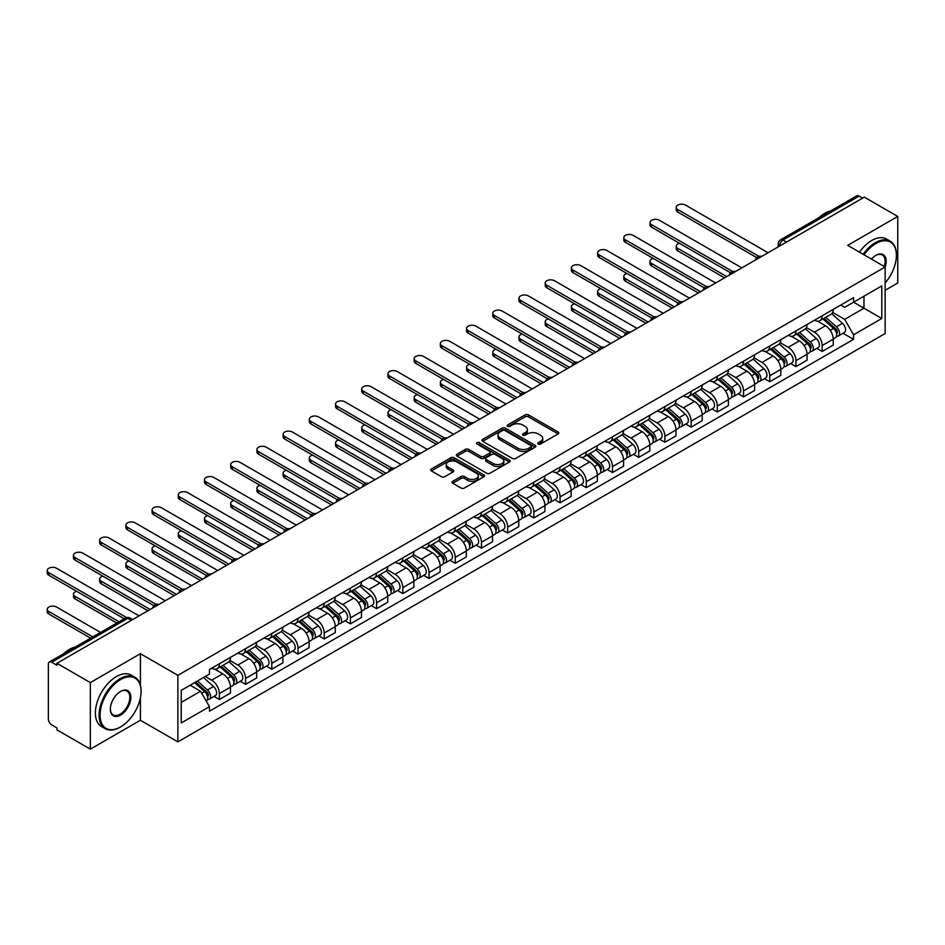 <?xml version="1.0" encoding="UTF-8"?>
<svg xmlns="http://www.w3.org/2000/svg" width="945" height="945" viewBox="0 0 945 945"><rect width="100%" height="100%" fill="white"/><g stroke="black" fill="none" stroke-linecap="round" stroke-linejoin="round"><path stroke-width="1.42" d="M538.284 444.032A1.63 0.945 0 0 0 540.587 444.032L558.105 433.92A2.327 1.347 0 0 0 558.79 432.964A2.327 1.347 0 0 0 558.105 432.007L528.42 414.879A2.327 1.347 0 0 0 525.125 414.879L507.607 424.99A1.63 0.945 0 0 0 507.134 425.663A1.63 0.945 0 0 0 507.607 426.325A1.63 0.945 0 0 0 509.91 426.325L512.178 425.014A7.465 4.312 0 0 1 522.739 425.014L525.207 426.443A7.465 4.312 0 0 1 527.393 429.491A7.465 4.312 0 0 1 525.207 432.538L522.939 433.849A1.63 0.945 0 0 0 522.467 434.511A1.63 0.945 0 0 0 522.939 435.172A1.63 0.945 0 0 0 525.255 435.172L527.523 433.873A7.465 4.312 0 0 1 538.071 433.873L540.552 435.302A7.465 4.312 0 0 1 542.737 438.338A7.465 4.312 0 0 1 540.552 441.386L538.284 442.697A1.63 0.945 0 0 0 537.799 443.37A1.63 0.945 0 0 0 538.284 444.032L538.284 442.697M452.738 481.324A2.327 1.347 0 0 0 452.053 482.281A2.327 1.347 0 0 0 452.738 483.238L461.065 488.045A2.327 1.347 0 0 0 464.361 488.045L483.816 476.812A2.327 1.347 0 0 0 484.502 475.855A2.327 1.347 0 0 0 483.816 474.898L454.143 457.77A2.327 1.347 0 0 0 450.836 457.77L431.381 469.003A2.327 1.347 0 0 0 430.696 469.948A2.327 1.347 0 0 0 431.381 470.905L441.445 476.717A2.327 1.347 0 0 0 444.741 476.717L453.068 471.909A2.327 1.347 0 0 0 453.754 470.953A2.327 1.347 0 0 0 453.068 469.996L448.072 467.125A6.237 3.603 0 0 1 446.253 464.574A6.237 3.603 0 0 1 450.103 461.243A6.237 3.603 0 0 1 456.896 462.022L476.445 473.303A6.237 3.603 0 0 1 478.264 475.855A6.237 3.603 0 0 1 474.414 479.186A6.237 3.603 0 0 1 467.621 478.406L464.361 476.516A2.327 1.347 0 0 0 461.065 476.516L452.738 481.324L452.738 483.238M177.873 675.332L140.415 653.704L90.342 682.609L56.913 663.307L864.321 197.151L897.75 216.452L847.689 245.357L885.146 266.986L177.873 675.332L177.873 741.872L885.146 333.526L885.146 266.986A14.494 8.363 -60 0 0 875.909 255.351L875.909 255.351A14.494 8.363 -60 0 0 871.467 259.095M512.344 458.431A2.327 1.347 0 0 0 515.651 458.431L535.106 447.198A2.327 1.347 0 0 0 535.791 446.241A2.327 1.347 0 0 0 535.106 445.296L505.421 428.156A2.327 1.347 0 0 0 502.126 428.156L482.671 439.39A2.327 1.347 0 0 0 481.985 440.346A2.327 1.347 0 0 0 482.671 441.291L512.344 458.431M477.627 444.386A1.63 0.945 0 0 1 479.28 444.611L479.28 442.673L509.461 460.097A2.327 1.347 0 0 1 510.146 461.054A2.327 1.347 0 0 1 509.461 461.999L490.006 473.232A2.327 1.347 0 0 1 486.71 473.232L457.026 456.104L457.026 454.191A2.327 1.347 0 0 0 456.34 455.147A2.327 1.347 0 0 0 457.026 456.104M457.026 454.191L465.353 449.383A2.327 1.347 0 0 1 468.649 449.383L480.686 456.34A2.327 1.347 0 0 0 483.982 456.34L489.51 453.151A2.327 1.347 0 0 0 490.195 452.194A2.327 1.347 0 0 0 489.51 451.249L476.977 444.008A1.63 0.945 0 0 1 476.504 443.347A1.63 0.945 0 0 1 477.508 442.473A1.63 0.945 0 0 1 479.28 442.673M90.342 682.609L90.342 749.149L56.913 729.847L56.913 727.91L51.703 724.898A4.749 2.74 -120 0 1 48.349 719.074L48.349 664.181A4.749 2.74 -120 0 1 49.329 662.008L125.437 618.065A4.749 2.74 60 0 1 127.811 618.302L51.703 662.244A4.749 2.74 -120 0 0 49.329 662.008M885.146 290.269L897.75 282.992L897.75 216.452M90.342 749.149L140.415 720.244L177.873 741.872M56.913 663.307L56.913 665.245L51.703 662.244M786.535 242.062L783.003 240.03A4.749 2.74 60 0 0 780.629 239.794L856.737 195.851A4.749 2.74 60 0 1 859.111 196.087L783.003 240.03A4.749 2.74 120 0 0 779.649 245.842L779.649 246.043M862.643 198.131L859.111 196.087M822.15 315.784A10.927 6.308 60 0 1 819.882 320.686L830.974 314.283A10.927 6.308 -120 0 0 833.242 309.381M806.416 327.549L814.425 332.167A10.927 6.308 60 0 1 822.15 345.551L833.242 339.16A10.927 6.308 -120 0 0 825.505 325.765L817.579 321.182M833.242 339.16L833.242 345.067L822.15 351.469L816.834 348.41M819.882 320.686A10.927 6.308 60 0 1 814.507 320.19M822.15 345.551L822.15 351.469M795.938 330.915A10.927 6.308 60 0 1 793.682 335.818L804.762 329.415A10.927 6.308 -120 0 0 807.03 324.513M790.622 363.53L795.938 366.601L807.03 360.199L807.03 354.281A10.927 6.308 -120 0 0 799.305 340.897L791.367 336.314M793.682 335.818A10.927 6.308 60 0 1 788.295 335.321M780.204 342.681L788.213 347.299A10.927 6.308 60 0 1 795.938 360.683L795.938 366.601M769.738 346.035A10.927 6.308 60 0 1 767.47 350.949L778.562 344.547A10.927 6.308 -120 0 0 780.818 339.645M764.422 378.661L769.738 381.733L780.818 375.33L780.818 369.412A10.927 6.308 -120 0 0 773.093 356.029L765.155 351.445M767.47 350.949A10.927 6.308 60 0 1 762.095 350.453M754.004 357.812L762.013 362.431A10.927 6.308 60 0 1 769.738 375.815L769.738 381.733M743.526 361.167A10.927 6.308 60 0 1 741.258 366.081L752.35 359.679A10.927 6.308 -120 0 0 754.618 354.765M738.21 393.793L743.526 396.865L754.618 390.462L754.618 384.544A10.927 6.308 -120 0 0 746.893 371.161L738.955 366.577M741.258 366.081A10.927 6.308 60 0 1 735.883 365.585M727.792 372.944L735.801 377.563A10.927 6.308 60 0 1 743.526 390.946L743.526 396.865M717.314 376.299A10.927 6.308 60 0 1 715.058 381.213L726.138 374.811A10.927 6.308 -120 0 0 728.406 369.897M711.998 408.925L717.314 411.996L728.406 405.594L728.406 399.676A10.927 6.308 -120 0 0 720.681 386.292L712.743 381.709M715.058 381.213A10.927 6.308 60 0 1 709.671 380.717M701.58 388.076L709.589 392.695A10.927 6.308 60 0 1 717.314 406.078L717.314 411.996M691.114 391.431A10.927 6.308 60 0 1 688.846 396.345L699.938 389.942A10.927 6.308 -120 0 0 702.194 385.028M685.798 424.057L691.114 427.128L702.194 420.726L702.194 414.808A10.927 6.308 -120 0 0 694.469 401.424L686.531 396.841M688.846 396.345A10.927 6.308 60 0 1 683.471 395.849M675.38 403.208L683.389 407.827A10.927 6.308 60 0 1 691.114 421.21L691.114 427.128M664.902 406.563A10.927 6.308 60 0 1 662.634 411.477L673.726 405.074A10.927 6.308 -120 0 0 675.994 400.16M659.586 439.189L664.902 442.26L675.994 435.858L675.994 429.94A10.927 6.308 -120 0 0 668.269 416.556L660.331 411.973M662.634 411.477A10.927 6.308 60 0 1 657.259 410.981M649.168 418.328L657.177 422.958A10.927 6.308 60 0 1 664.902 436.342L664.902 442.26M638.69 421.694A10.927 6.308 60 0 1 636.434 426.597L647.514 420.206A10.927 6.308 -120 0 0 649.782 415.292M633.374 454.321L638.69 457.392L649.782 450.989L649.782 445.071A10.927 6.308 -120 0 0 642.057 431.688L634.119 427.105M636.434 426.597A10.927 6.308 60 0 1 631.047 426.112M622.956 433.46L630.965 438.09A10.927 6.308 60 0 1 638.69 451.474L638.69 457.392M612.49 436.826A10.927 6.308 60 0 1 610.222 441.728L621.314 435.326A10.927 6.308 -120 0 0 623.57 430.424M607.174 469.452L612.49 472.524L623.57 466.121L623.57 460.203A10.927 6.308 -120 0 0 615.845 446.82L607.907 442.236M610.222 441.728A10.927 6.308 60 0 1 604.847 441.244M596.756 448.591L604.765 453.222A10.927 6.308 60 0 1 612.49 466.606L612.49 472.524M586.278 451.958A10.927 6.308 60 0 1 584.022 456.86L595.102 450.458A10.927 6.308 -120 0 0 597.37 445.556M580.962 484.584L586.278 487.655L597.37 481.253L597.37 475.335A10.927 6.308 -120 0 0 589.645 461.951L581.707 457.368M584.022 456.86A10.927 6.308 60 0 1 578.635 456.376M570.544 463.723L578.553 468.354A10.927 6.308 60 0 1 586.278 481.737L586.278 487.655M560.066 467.09A10.927 6.308 60 0 1 557.81 471.992L568.902 465.59A10.927 6.308 -120 0 0 571.158 460.687M554.75 499.716L560.066 502.787L571.158 496.385L571.158 490.467A10.927 6.308 -120 0 0 563.433 477.083L555.495 472.5M557.81 471.992A10.927 6.308 60 0 1 552.423 471.496M544.332 478.855L552.341 483.486A10.927 6.308 60 0 1 560.066 496.869L560.066 502.787M533.866 482.222A10.927 6.308 60 0 1 531.598 487.124L542.69 480.721A10.927 6.308 -120 0 0 544.946 475.819M528.55 514.848L533.866 517.919L544.946 511.517L544.946 505.599A10.927 6.308 -120 0 0 537.221 492.215L529.283 487.632M531.598 487.124A10.927 6.308 60 0 1 526.223 486.628M518.132 493.987L526.141 498.617A10.927 6.308 60 0 1 533.866 512.001L533.866 517.919M507.654 497.353A10.927 6.308 60 0 1 505.398 502.256L516.478 495.853A10.927 6.308 -120 0 0 518.746 490.951M502.338 529.98L507.654 533.039L518.746 526.648L518.746 520.73A10.927 6.308 -120 0 0 511.021 507.347L503.083 502.764M505.398 502.256A10.927 6.308 60 0 1 500.011 501.76M491.92 509.119L499.929 513.737A10.927 6.308 60 0 1 507.654 527.133L507.654 533.039M481.442 512.485A10.927 6.308 60 0 1 479.186 517.387L490.278 510.985A10.927 6.308 -120 0 0 492.534 506.083M476.126 545.111L481.454 548.171L492.534 541.768L492.534 535.862A10.927 6.308 -120 0 0 484.809 522.467L476.871 517.895M479.186 517.387A10.927 6.308 60 0 1 473.799 516.891M465.708 524.251L473.717 528.869A10.927 6.308 60 0 1 481.454 542.265L481.454 548.171M455.242 527.617A10.927 6.308 60 0 1 452.974 532.519L464.066 526.117A10.927 6.308 -120 0 0 466.322 521.215M449.926 560.243L455.242 563.303L466.334 556.9L466.334 550.994A10.927 6.308 -120 0 0 458.597 537.599L450.659 533.015M452.974 532.519A10.927 6.308 60 0 1 447.599 532.023M439.508 539.382L447.517 544.001A10.927 6.308 60 0 1 455.242 557.385L455.242 563.303M429.03 542.749A10.927 6.308 60 0 1 426.774 547.651L437.854 541.249A10.927 6.308 -120 0 0 440.122 536.347M423.714 575.363L429.03 578.434L440.122 572.032L440.122 566.114A10.927 6.308 -120 0 0 432.397 552.731L424.459 548.147M426.774 547.651A10.927 6.308 60 0 1 421.387 547.155M413.296 554.514L421.305 559.133A10.927 6.308 60 0 1 429.03 572.516L429.03 578.434M402.83 557.869A10.927 6.308 60 0 1 400.562 562.783L411.654 556.381A10.927 6.308 -120 0 0 413.91 551.478M397.502 590.495L402.83 593.566L413.91 587.164L413.91 581.246A10.927 6.308 -120 0 0 406.185 567.862L398.247 563.279M400.562 562.783A10.927 6.308 60 0 1 395.175 562.287M387.084 569.646L395.093 574.265A10.927 6.308 60 0 1 402.83 587.648L402.83 593.566M376.618 573.001A10.927 6.308 60 0 1 374.35 577.915L385.442 571.512A10.927 6.308 -120 0 0 387.71 566.598M371.302 605.627L376.618 608.698L387.71 602.296L387.71 596.378A10.927 6.308 -120 0 0 379.973 582.994L372.035 578.411M374.35 577.915A10.927 6.308 60 0 1 368.975 577.419M360.884 584.778L368.893 589.396A10.927 6.308 60 0 1 376.618 602.78L376.618 608.698M350.406 588.133A10.927 6.308 60 0 1 348.15 593.047L359.23 586.644A10.927 6.308 -120 0 0 361.498 581.73M345.09 620.759L350.406 623.83L361.498 617.428L361.498 611.509A10.927 6.308 -120 0 0 353.773 598.126L345.835 593.543M348.15 593.047A10.927 6.308 60 0 1 342.763 592.55M334.672 599.91L342.681 604.528A10.927 6.308 60 0 1 350.406 617.912L350.406 623.83M324.206 603.264A10.927 6.308 60 0 1 321.938 608.178L333.03 601.776A10.927 6.308 -120 0 0 335.286 596.862M318.89 635.89L324.206 638.962L335.286 632.559L335.286 626.641A10.927 6.308 -120 0 0 327.561 613.258L319.623 608.674M321.938 608.178A10.927 6.308 60 0 1 316.563 607.682M308.46 615.041L316.469 619.66A10.927 6.308 60 0 1 324.206 633.044L324.206 638.962M297.994 618.396A10.927 6.308 60 0 1 295.726 623.31L306.818 616.908A10.927 6.308 -120 0 0 309.086 611.994M292.678 651.022L297.994 654.094L309.086 647.691L309.086 641.773A10.927 6.308 -120 0 0 301.349 628.39L293.422 623.806M295.726 623.31A10.927 6.308 60 0 1 290.351 622.814M282.26 630.161L290.269 634.792A10.927 6.308 60 0 1 297.994 648.175L297.994 654.094M271.782 633.528A10.927 6.308 60 0 1 269.526 638.43L280.606 632.04A10.927 6.308 -120 0 0 282.874 627.126M266.466 666.154L271.782 669.225L282.874 662.823L282.874 656.905A10.927 6.308 -120 0 0 275.149 643.521L267.211 638.938M269.526 638.43A10.927 6.308 60 0 1 264.139 637.946M256.048 645.293L264.057 649.924A10.927 6.308 60 0 1 271.782 663.307L271.782 669.225M245.582 648.66A10.927 6.308 60 0 1 243.314 653.562L254.406 647.16A10.927 6.308 -120 0 0 256.662 642.257M240.266 681.286L245.582 684.357L256.662 677.955L256.662 672.037A10.927 6.308 -120 0 0 248.937 658.653L240.999 654.07M243.314 653.562A10.927 6.308 60 0 1 237.939 653.078M229.836 660.425L237.845 665.056A10.927 6.308 60 0 1 245.582 678.439L245.582 684.357M219.37 663.792A10.927 6.308 60 0 1 217.102 668.694L228.194 662.291A10.927 6.308 -120 0 0 230.462 657.389M214.054 696.418L219.37 699.489L230.462 693.087L230.462 687.169A10.927 6.308 -120 0 0 222.725 673.785L214.798 669.202M217.102 668.694A10.927 6.308 60 0 1 211.727 668.209M205.254 676.502L211.645 680.187A10.927 6.308 60 0 1 219.37 693.571L219.37 699.489M840.719 305.058L844.665 307.338L881.791 285.91L863.978 296.187L863.978 308.212L844.665 319.363L832.628 312.417M181.239 702.395L200.553 691.244L209.459 706.659L181.239 722.96L181.239 690.37L209.459 674.068L209.459 669.509L853.571 297.64L853.571 302.199L881.791 318.5L853.571 334.79L844.665 319.363M881.791 285.91L881.791 318.5M209.459 706.659L209.459 711.219L853.571 339.349L853.571 334.79M140.415 653.704L140.415 685.16M140.415 697.835L140.415 720.244M200.553 691.244L190.134 685.231M843.046 333.278L853.571 339.349M538.933 444.268L540.552 443.335A7.465 4.312 0 0 0 542.737 440.287L542.737 438.338M527.393 429.491L527.393 431.428A7.465 4.312 0 0 1 525.207 434.476L523.601 435.409M558.105 432.007L558.105 433.92L528.42 416.816A2.327 1.347 0 0 0 525.125 416.816L508.256 426.549M535.071 447.221L505.421 430.093A2.327 1.347 0 0 0 502.126 430.093L482.694 441.315M530.984 446.914A1.63 0.945 0 0 0 531.456 446.241A1.63 0.945 0 0 0 530.984 445.579L504.925 430.542A1.63 0.945 0 0 0 502.622 430.542L500.224 431.912A7.465 4.312 0 0 0 498.039 434.96A7.465 4.312 0 0 0 500.224 438.007L518.037 448.296A7.465 4.312 0 0 0 528.586 448.296L530.984 446.914L530.984 448.851A1.63 0.945 0 0 0 531.456 448.19L531.456 446.241M498.039 434.96L498.039 436.909A7.465 4.312 0 0 0 500.224 439.945L500.224 438.007M530.984 448.851L528.586 450.233A7.465 4.312 0 0 1 518.037 450.233L500.224 439.945M457.049 456.116L465.353 451.332L465.353 449.383M490.195 452.194L490.195 454.132A2.327 1.347 0 0 1 489.51 455.088L483.982 458.278A2.327 1.347 0 0 1 480.686 458.278L468.649 451.332A2.327 1.347 0 0 0 465.353 451.332M479.28 444.611L509.426 462.022M493.184 463.546A6.237 3.603 0 0 0 499.976 464.326A6.237 3.603 0 0 0 503.827 461.006A6.237 3.603 0 0 0 501.996 458.455L495.121 454.486A2.327 1.347 0 0 0 491.813 454.486L486.297 457.675A2.327 1.347 0 0 0 485.612 458.62A2.327 1.347 0 0 0 486.297 459.577L493.184 463.546L493.184 465.495A6.237 3.603 0 0 0 499.976 466.275A6.237 3.603 0 0 0 503.827 462.944L503.827 461.006M485.612 458.62L485.612 460.558A2.327 1.347 0 0 0 486.297 461.514L486.297 459.577M493.184 465.495L486.297 461.514M478.264 475.855L478.264 477.792A6.237 3.603 0 0 1 474.414 481.123A6.237 3.603 0 0 1 467.621 480.343L464.361 478.465A2.327 1.347 0 0 0 461.065 478.465L452.761 483.249M446.253 464.574L446.253 466.511A6.237 3.603 0 0 0 448.072 469.063L448.072 467.125M453.033 471.921L448.072 469.063M483.793 476.823L454.143 459.707A2.327 1.347 0 0 0 450.836 459.707L431.416 470.917L431.381 469.003M822.906 318.938L833.584 328.47A5.942 3.426 60 0 1 835.451 337.66L833.23 338.936M823.189 319.197L828.222 322.091M679.42 243.267A5.469 3.154 -0 0 0 676.242 246.137A5.469 3.154 -0 0 0 677.837 248.37L726.729 276.59M823.981 318.323L835.864 328.919A2.847 1.642 60 0 1 836.762 333.337A2.847 1.642 60 0 1 836.502 333.431M825.765 317.296L836.443 326.816A5.942 3.426 60 0 1 838.309 336.007A5.942 3.426 60 0 1 836.514 336.196M831.718 313.716L842.491 323.332A5.942 3.426 60 0 1 844.357 332.51L838.309 336.007M724.543 277.854L677.837 250.886A5.469 3.154 180 0 1 676.242 248.665L676.242 246.137M756.756 257.654L677.837 212.093A5.469 3.154 180 0 1 676.242 209.861L676.242 207.345A5.469 3.154 -0 0 0 677.837 209.566L758.929 256.39M768.049 252.728L685.562 205.112A5.469 3.154 -0 0 0 679.609 204.427A5.469 3.154 -0 0 0 676.242 207.345M796.706 334.069L807.384 343.602A5.942 3.426 60 0 1 809.239 352.78L807.03 354.068M796.978 334.329L802.01 337.223M653.219 258.398A5.469 3.154 -0 0 0 650.03 261.269A5.469 3.154 -0 0 0 651.637 263.501L700.517 291.721M797.781 333.455L809.664 344.051A2.847 1.642 60 0 1 810.55 348.457A2.847 1.642 60 0 1 810.29 348.563M799.553 332.427L810.231 341.948A5.942 3.426 60 0 1 812.098 351.138A5.942 3.426 60 0 1 810.302 351.327M805.506 328.848L816.279 338.464A5.942 3.426 60 0 1 818.146 347.642L812.098 351.138M698.331 292.985L651.637 266.017A5.469 3.154 180 0 1 650.03 263.797L650.03 261.269M770.494 349.201L781.172 358.734A5.942 3.426 60 0 1 783.039 367.912L780.818 369.2M770.777 349.461L775.798 352.355M627.007 273.53A5.469 3.154 -0 0 0 623.818 276.401A5.469 3.154 -0 0 0 625.425 278.633L674.305 306.853M771.569 348.575L783.452 359.183A2.847 1.642 60 0 1 784.35 363.589A2.847 1.642 60 0 1 784.09 363.695M773.353 347.559L784.031 357.08A5.942 3.426 60 0 1 785.897 366.27A5.942 3.426 60 0 1 784.102 366.459M779.306 343.98L790.079 353.595A5.942 3.426 60 0 1 791.945 362.774L785.897 366.27M672.131 308.117L625.425 281.149A5.469 3.154 180 0 1 623.818 278.917L623.818 276.401M730.556 272.786L651.637 227.225A5.469 3.154 180 0 1 650.03 224.993L650.03 222.477A5.469 3.154 -0 0 0 651.637 224.697L732.718 271.522M741.849 267.86L659.362 220.244A5.469 3.154 -0 0 0 653.408 219.559A5.469 3.154 -0 0 0 650.03 222.477M704.344 287.918L625.425 242.357A5.469 3.154 180 0 1 623.818 240.124L623.818 237.597A5.469 3.154 -0 0 0 625.425 239.829L706.517 286.654M715.637 282.992L633.15 235.376A5.469 3.154 -0 0 0 627.197 234.691A5.469 3.154 -0 0 0 623.818 237.597M885.146 282.98A28.988 16.738 120 0 0 896.403 255.351A28.988 16.738 120 0 0 875.909 243.515A28.988 16.738 120 0 0 864.014 254.784M863.151 254.288A29.697 17.152 -60 0 1 875.401 242.641A29.697 17.152 -60 0 1 890.261 241.176A29.697 17.152 -60 0 1 896.403 254.772A29.697 17.152 -60 0 1 896.403 255.067M884.26 266.478A13.785 7.962 120 0 0 882.299 254.961A13.785 7.962 120 0 0 875.661 255.504M818.665 217.834A29.697 17.152 -60 0 1 824.666 213.357A29.697 17.152 -60 0 1 830.679 210.9M859.454 252.15A29.697 17.152 -60 0 1 871.715 240.514A29.697 17.152 -60 0 1 886.564 239.038L890.261 241.176M120.086 727.225L120.582 726.929A28.988 16.738 120 0 0 141.077 691.433A28.988 16.738 120 0 0 120.582 679.597A28.988 16.738 120 0 0 100.087 715.105A28.988 16.738 120 0 0 120.582 726.929L120.086 727.225A29.697 17.152 -60 0 1 105.238 728.701A29.697 17.152 -60 0 1 100.678 704.899A29.697 17.152 -60 0 1 120.086 678.723A29.697 17.152 -60 0 1 134.934 677.258A29.697 17.152 -60 0 1 141.077 690.854A29.697 17.152 -60 0 1 141.077 691.149M120.582 691.433L120.582 691.433A14.494 8.363 -60 0 1 130.835 697.351A14.494 8.363 -60 0 1 120.582 715.105A14.494 8.363 -60 0 1 110.341 709.187A14.494 8.363 -60 0 1 120.582 691.433L120.582 691.433M110.341 708.892A13.785 7.962 120 0 0 113.187 714.916A13.785 7.962 120 0 0 120.086 714.231A13.785 7.962 120 0 0 129.087 702.088A13.785 7.962 120 0 0 126.973 691.043A13.785 7.962 120 0 0 120.334 691.586M63.339 653.916A29.697 17.152 -60 0 1 69.351 649.439A29.697 17.152 -60 0 1 75.352 646.982M105.238 728.701L101.54 726.563A29.697 17.152 -60 0 1 96.981 702.761A29.697 17.152 -60 0 1 116.389 676.596A29.697 17.152 -60 0 1 131.237 675.12L134.934 677.258M744.282 364.333L754.96 373.866A5.942 3.426 60 0 1 756.827 383.044L754.618 384.332M744.566 364.581L749.598 367.487M600.807 288.662A5.469 3.154 -0 0 0 597.618 291.532A5.469 3.154 -0 0 0 599.213 293.765L648.105 321.985M745.357 363.707L757.24 374.314A2.847 1.642 60 0 1 758.138 378.721A2.847 1.642 60 0 1 757.878 378.827M747.141 362.679L757.819 372.212A5.942 3.426 60 0 1 759.685 381.402A5.942 3.426 60 0 1 757.89 381.591M753.094 359.112L763.867 368.727A5.942 3.426 60 0 1 765.733 377.906L759.685 381.402M645.919 323.249L599.213 296.281A5.469 3.154 180 0 1 597.618 294.049L597.618 291.532M718.082 379.465L728.76 388.997A5.942 3.426 60 0 1 730.615 398.176L728.406 399.463M718.365 379.713L723.386 382.619M574.595 303.794A5.469 3.154 -0 0 0 571.406 306.664A5.469 3.154 -0 0 0 573.013 308.897L621.893 337.117M719.157 378.839L731.04 389.446A2.847 1.642 60 0 1 731.938 393.852A2.847 1.642 60 0 1 731.678 393.959M720.929 377.811L731.607 387.344A5.942 3.426 60 0 1 733.474 396.534A5.942 3.426 60 0 1 731.678 396.723M726.882 374.244L737.655 383.859A5.942 3.426 60 0 1 739.522 393.037L733.474 396.534M619.707 338.381L573.013 311.413A5.469 3.154 180 0 1 571.406 309.18L571.406 306.664M691.87 394.597L702.548 404.129A5.942 3.426 60 0 1 704.415 413.308L702.194 414.583M692.153 394.845L697.174 397.75M548.383 318.926A5.469 3.154 -0 0 0 545.194 321.796A5.469 3.154 -0 0 0 546.801 324.029L595.693 352.249M692.945 393.97L704.828 404.578A2.847 1.642 60 0 1 705.726 408.984A2.847 1.642 60 0 1 705.466 409.09M694.729 392.943L705.407 402.476A5.942 3.426 60 0 1 707.273 411.666A5.942 3.426 60 0 1 705.478 411.855M700.682 389.375L711.455 398.979A5.942 3.426 60 0 1 713.321 408.169L707.273 411.666M593.507 353.513L546.801 326.545A5.469 3.154 180 0 1 545.194 324.312L545.194 321.796M678.132 303.05L599.213 257.489A5.469 3.154 180 0 1 597.618 255.256L597.618 252.728A5.469 3.154 -0 0 0 599.213 254.961L680.305 301.786M689.437 298.124L606.938 250.508A5.469 3.154 -0 0 0 600.985 249.823A5.469 3.154 -0 0 0 597.618 252.728M651.932 318.181L573.013 272.621A5.469 3.154 180 0 1 571.406 270.388L571.406 267.86A5.469 3.154 -0 0 0 573.013 270.093L654.094 316.918M663.225 313.256L580.738 265.628A5.469 3.154 -0 0 0 574.784 264.954A5.469 3.154 -0 0 0 571.406 267.86M625.72 333.313L546.801 287.752A5.469 3.154 180 0 1 545.194 285.52L545.194 282.992A5.469 3.154 -0 0 0 546.801 285.225L627.893 332.038M637.013 328.387L554.526 280.76A5.469 3.154 -0 0 0 548.572 280.086A5.469 3.154 -0 0 0 545.194 282.992M665.658 409.728L676.336 419.261A5.942 3.426 60 0 1 678.203 428.439L675.994 429.715M665.941 409.976L670.974 412.882M522.183 334.058A5.469 3.154 -0 0 0 518.994 336.928A5.469 3.154 -0 0 0 520.589 339.16L569.481 367.381M666.733 409.102L678.616 419.71A2.847 1.642 60 0 1 679.514 424.116A2.847 1.642 60 0 1 679.254 424.222M668.517 408.075L679.195 417.607A5.942 3.426 60 0 1 681.061 426.797A5.942 3.426 60 0 1 679.266 426.986M674.47 404.507L685.243 414.111A5.942 3.426 60 0 1 687.109 423.301L681.061 426.797M567.295 368.644L520.589 341.677A5.469 3.154 180 0 1 518.994 339.444L518.994 336.928M599.508 348.445L520.589 302.884A5.469 3.154 180 0 1 518.994 300.652L518.994 298.124A5.469 3.154 -0 0 0 520.589 300.356L601.681 347.169M610.813 343.519L528.314 295.891A5.469 3.154 -0 0 0 522.361 295.206A5.469 3.154 -0 0 0 518.994 298.124M639.458 424.86L650.136 434.393A5.942 3.426 60 0 1 652.003 443.571L649.782 444.847M639.741 425.108L644.762 428.014M495.971 349.189A5.469 3.154 -0 0 0 492.782 352.06A5.469 3.154 -0 0 0 494.389 354.281L543.269 382.512M640.533 424.234L652.416 434.842A2.847 1.642 60 0 1 653.314 439.248A2.847 1.642 60 0 1 653.054 439.354M642.305 423.206L652.983 432.739A5.942 3.426 60 0 1 654.85 441.917A5.942 3.426 60 0 1 653.054 442.118M648.258 419.639L659.031 429.243A5.942 3.426 60 0 1 660.898 438.433L654.85 441.917M541.083 383.776L494.389 356.808A5.469 3.154 180 0 1 492.782 354.576L492.782 352.06M573.308 363.577L494.389 318.004A5.469 3.154 180 0 1 492.782 315.784L492.782 313.256A5.469 3.154 -0 0 0 494.389 315.488L575.47 362.301M584.601 358.651L502.114 311.023A5.469 3.154 -0 0 0 496.16 310.338A5.469 3.154 -0 0 0 492.782 313.256M613.246 439.992L623.924 449.513A5.942 3.426 60 0 1 625.791 458.703L623.57 459.979M613.529 440.24L618.55 443.146M469.759 364.321A5.469 3.154 -0 0 0 466.57 367.192A5.469 3.154 -0 0 0 468.177 369.412L517.069 397.644M614.321 439.366L626.204 449.974A2.847 1.642 60 0 1 627.102 454.38A2.847 1.642 60 0 1 626.842 454.486M616.105 438.338L626.783 447.871A5.942 3.426 60 0 1 628.649 457.049A5.942 3.426 60 0 1 626.854 457.25M622.058 434.759L632.831 444.374A5.942 3.426 60 0 1 634.697 453.565L628.649 457.049M514.883 398.908L468.177 371.94A5.469 3.154 180 0 1 466.57 369.708L466.57 367.192M547.096 378.709L468.177 333.136A5.469 3.154 180 0 1 466.57 330.915L466.57 328.387A5.469 3.154 -0 0 0 468.177 330.62L549.269 377.433M558.389 373.783L475.902 326.155A5.469 3.154 -0 0 0 469.948 325.47A5.469 3.154 -0 0 0 466.57 328.387M587.034 455.124L597.712 464.645A5.942 3.426 60 0 1 599.579 473.835L597.37 475.111M587.317 455.372L592.35 458.278M443.559 379.453A5.469 3.154 -0 0 0 440.37 382.312A5.469 3.154 -0 0 0 441.965 384.544L490.857 412.776M588.109 454.498L599.992 465.105A2.847 1.642 60 0 1 600.89 469.511A2.847 1.642 60 0 1 600.63 469.618M589.893 453.47L600.571 463.003A5.942 3.426 60 0 1 602.438 472.181A5.942 3.426 60 0 1 600.642 472.37M595.846 449.891L606.619 459.506A5.942 3.426 60 0 1 608.486 468.696L602.438 472.181M488.671 414.028L441.965 387.072A5.469 3.154 180 0 1 440.37 384.839L440.37 382.312M520.884 393.841L441.965 348.268A5.469 3.154 180 0 1 440.37 346.035L440.37 343.519A5.469 3.154 -0 0 0 441.965 345.752L523.058 392.565M532.189 388.915L449.702 341.287A5.469 3.154 -0 0 0 443.737 340.602A5.469 3.154 -0 0 0 440.37 343.519M560.834 470.256L571.512 479.776A5.942 3.426 60 0 1 573.379 488.967L571.158 490.242M561.117 470.504L566.138 473.41M417.347 394.585A5.469 3.154 -0 0 0 414.158 397.443A5.469 3.154 -0 0 0 415.765 399.676L464.645 427.908M561.909 469.63L573.792 480.237A2.847 1.642 60 0 1 574.69 484.643A2.847 1.642 60 0 1 574.43 484.75M563.681 468.602L574.359 478.135A5.942 3.426 60 0 1 576.226 487.313A5.942 3.426 60 0 1 574.43 487.502M569.646 465.023L580.407 474.638A5.942 3.426 60 0 1 582.274 483.828L576.226 487.313M462.459 429.16L415.765 402.204A5.469 3.154 180 0 1 414.158 399.971L414.158 397.443M494.684 408.972L415.765 363.4A5.469 3.154 180 0 1 414.158 361.167L414.158 358.651A5.469 3.154 -0 0 0 415.765 360.884L496.846 407.697M505.977 404.047L423.49 356.419A5.469 3.154 -0 0 0 417.536 355.733A5.469 3.154 -0 0 0 414.158 358.651M534.622 485.387L545.3 494.908A5.942 3.426 60 0 1 547.167 504.098L544.946 505.374M534.905 485.635L539.926 488.541M391.135 409.717A5.469 3.154 -0 0 0 387.958 412.575A5.469 3.154 -0 0 0 389.553 414.808L438.445 443.04M535.697 484.761L547.58 495.369A2.847 1.642 60 0 1 548.478 499.775A2.847 1.642 60 0 1 548.218 499.87M537.481 483.734L548.159 493.266A5.942 3.426 60 0 1 550.025 502.445A5.942 3.426 60 0 1 548.23 502.634M543.434 480.154L554.207 489.77A5.942 3.426 60 0 1 556.073 498.96L550.025 502.445M436.259 444.292L389.553 417.336A5.469 3.154 180 0 1 387.958 415.103L387.958 412.575M468.472 424.092L389.553 378.532A5.469 3.154 180 0 1 387.958 376.299L387.958 373.783A5.469 3.154 -0 0 0 389.553 376.015L470.645 422.828M479.765 419.178L397.278 371.55A5.469 3.154 -0 0 0 391.324 370.865A5.469 3.154 -0 0 0 387.958 373.783M508.41 500.507L519.088 510.04A5.942 3.426 60 0 1 520.955 519.23L518.746 520.506M508.693 500.767L513.726 503.661M364.935 424.837A5.469 3.154 -0 0 0 361.746 427.707A5.469 3.154 -0 0 0 363.341 429.94L412.233 458.16M509.497 499.893L521.38 510.489A2.847 1.642 60 0 1 522.266 514.907A2.847 1.642 60 0 1 522.006 515.001M511.269 498.865L521.947 508.398A5.942 3.426 60 0 1 523.813 517.577A5.942 3.426 60 0 1 522.018 517.765M517.222 495.286L527.995 504.902A5.942 3.426 60 0 1 529.861 514.08L523.813 517.577M410.047 459.424L363.341 432.467A5.469 3.154 180 0 1 361.746 430.235L361.746 427.707M442.26 439.224L363.341 393.663A5.469 3.154 180 0 1 361.746 391.431L361.746 388.915A5.469 3.154 -0 0 0 363.341 391.147L444.433 437.96M453.565 434.31L371.078 386.682A5.469 3.154 -0 0 0 365.113 385.997A5.469 3.154 -0 0 0 361.746 388.915M482.21 515.639L492.888 525.172A5.942 3.426 60 0 1 494.755 534.362L492.534 535.638M482.493 515.899L487.514 518.793M338.723 439.968A5.469 3.154 -0 0 0 335.534 442.839A5.469 3.154 -0 0 0 337.141 445.071L386.021 473.291M483.285 515.025L495.168 525.621A2.847 1.642 60 0 1 496.066 530.039A2.847 1.642 60 0 1 495.806 530.133M485.057 513.997L495.747 523.518A5.942 3.426 60 0 1 497.602 532.708A5.942 3.426 60 0 1 495.818 532.897M491.022 510.418L501.795 520.034A5.942 3.426 60 0 1 503.65 529.212L497.602 532.708M383.835 474.555L337.141 447.599A5.469 3.154 180 0 1 335.534 445.367L335.534 442.839M416.06 454.356L337.141 408.795A5.469 3.154 180 0 1 335.534 406.563L335.534 404.047A5.469 3.154 -0 0 0 337.141 406.279L418.222 453.092M427.353 449.43L344.866 401.814A5.469 3.154 -0 0 0 338.912 401.129A5.469 3.154 -0 0 0 335.534 404.047M455.998 530.771L466.676 540.304A5.942 3.426 60 0 1 468.543 549.494L466.322 550.77M456.281 531.031L461.314 533.925M312.511 455.1A5.469 3.154 -0 0 0 309.334 457.971A5.469 3.154 -0 0 0 310.929 460.203L359.821 488.423M457.073 530.157L468.956 540.753A2.847 1.642 60 0 1 469.854 545.17A2.847 1.642 60 0 1 469.594 545.265M458.857 529.129L469.535 538.65A5.942 3.426 60 0 1 471.401 547.84A5.942 3.426 60 0 1 469.606 548.029M464.81 525.55L475.583 535.165A5.942 3.426 60 0 1 477.449 544.344L471.401 547.84M357.635 489.687L310.929 462.719A5.469 3.154 180 0 1 309.334 460.498L309.334 457.971M389.848 469.488L310.929 423.927A5.469 3.154 180 0 1 309.334 421.694L309.334 419.178A5.469 3.154 -0 0 0 310.929 421.399L392.021 468.224M401.141 464.562L318.654 416.946A5.469 3.154 -0 0 0 312.701 416.261A5.469 3.154 -0 0 0 309.334 419.178M429.786 545.903L440.464 555.436A5.942 3.426 60 0 1 442.331 564.614L440.122 565.901M430.069 546.163L435.102 549.057M286.311 470.232A5.469 3.154 -0 0 0 283.122 473.102A5.469 3.154 -0 0 0 284.717 475.335L333.609 503.555M430.873 545.289L442.756 555.884A2.847 1.642 60 0 1 443.642 560.29A2.847 1.642 60 0 1 443.382 560.397M432.645 544.261L443.323 553.782A5.942 3.426 60 0 1 445.189 562.972A5.942 3.426 60 0 1 443.394 563.161M438.598 540.682L449.371 550.297A5.942 3.426 60 0 1 451.237 559.475L445.189 562.972M331.423 504.819L284.717 477.851A5.469 3.154 180 0 1 283.122 475.63L283.122 473.102M363.636 484.62L284.717 439.059A5.469 3.154 180 0 1 283.122 436.826L283.122 434.31A5.469 3.154 -0 0 0 284.717 436.531L365.809 483.356M374.941 479.694L292.454 432.078A5.469 3.154 -0 0 0 286.489 431.392A5.469 3.154 -0 0 0 283.122 434.31M403.586 561.035L414.264 570.567A5.942 3.426 60 0 1 416.131 579.746L413.91 581.033M403.869 561.295L408.89 564.189M260.099 485.364A5.469 3.154 -0 0 0 256.91 488.234A5.469 3.154 -0 0 0 258.517 490.467L307.397 518.687M404.661 560.409L416.544 571.016A2.847 1.642 60 0 1 417.442 575.422A2.847 1.642 60 0 1 417.182 575.529M406.433 559.393L417.123 568.914A5.942 3.426 60 0 1 418.978 578.104A5.942 3.426 60 0 1 417.194 578.293M412.398 555.814L423.171 565.429A5.942 3.426 60 0 1 425.026 574.607L418.978 578.104M305.211 519.951L258.517 492.983A5.469 3.154 180 0 1 256.91 490.75L256.91 488.234M337.436 499.751L258.517 454.191A5.469 3.154 180 0 1 256.91 451.958L256.91 449.43A5.469 3.154 -0 0 0 258.517 451.663L339.598 498.487M348.729 494.826L266.242 447.209A5.469 3.154 -0 0 0 260.288 446.524A5.469 3.154 -0 0 0 256.91 449.43M377.374 576.166L388.052 585.699A5.942 3.426 60 0 1 389.919 594.877L387.698 596.165M377.657 576.415L382.69 579.32M233.887 500.496A5.469 3.154 -0 0 0 230.71 503.366A5.469 3.154 -0 0 0 232.305 505.599L281.197 533.819M378.449 575.54L390.332 586.148A2.847 1.642 60 0 1 391.23 590.554A2.847 1.642 60 0 1 390.97 590.66M380.233 574.513L390.911 584.045A5.942 3.426 60 0 1 392.777 593.236A5.942 3.426 60 0 1 390.982 593.425M386.186 570.945L396.959 580.561A5.942 3.426 60 0 1 398.825 589.739L392.777 593.236M279.011 535.083L232.305 508.115A5.469 3.154 180 0 1 230.71 505.882L230.71 503.366M311.224 514.883L232.305 469.322A5.469 3.154 180 0 1 230.71 467.09L230.71 464.562A5.469 3.154 -0 0 0 232.305 466.795L313.397 513.619M322.517 509.957L240.03 462.341A5.469 3.154 -0 0 0 234.076 461.656A5.469 3.154 -0 0 0 230.71 464.562M351.162 591.298L361.84 600.831A5.942 3.426 60 0 1 363.707 610.009L361.498 611.297M351.445 591.546L356.478 594.452M207.687 515.627A5.469 3.154 -0 0 0 204.498 518.498A5.469 3.154 -0 0 0 206.093 520.73L254.985 548.951M352.249 590.672L364.132 601.28A2.847 1.642 60 0 1 365.018 605.686A2.847 1.642 60 0 1 364.758 605.792M354.021 589.645L364.699 599.177A5.942 3.426 60 0 1 366.565 608.367A5.942 3.426 60 0 1 364.77 608.556M359.974 586.077L370.747 595.693A5.942 3.426 60 0 1 372.613 604.871L366.565 608.367M252.799 550.214L206.093 523.246A5.469 3.154 180 0 1 204.498 521.014L204.498 518.498M285.024 530.015L206.093 484.454A5.469 3.154 180 0 1 204.498 482.222L204.498 479.694A5.469 3.154 -0 0 0 206.093 481.926L287.185 528.751M296.317 525.089L213.83 477.461A5.469 3.154 -0 0 0 207.876 476.788A5.469 3.154 -0 0 0 204.498 479.694M324.962 606.43L335.64 615.963A5.942 3.426 60 0 1 337.507 625.141L335.286 626.417M325.245 606.678L330.266 609.584M181.475 530.759A5.469 3.154 -0 0 0 178.286 533.63A5.469 3.154 -0 0 0 179.893 535.862L228.773 564.082M326.037 605.804L337.92 616.412A2.847 1.642 60 0 1 338.818 620.818A2.847 1.642 60 0 1 338.558 620.924M327.82 604.776L338.499 614.309A5.942 3.426 60 0 1 340.354 623.499A5.942 3.426 60 0 1 338.57 623.688M333.774 601.209L344.547 610.813A5.942 3.426 60 0 1 346.402 620.003L340.354 623.499M226.587 565.346L179.893 538.378A5.469 3.154 180 0 1 178.286 536.146L178.286 533.63M258.812 545.147L179.893 499.586A5.469 3.154 180 0 1 178.286 497.353L178.286 494.826A5.469 3.154 -0 0 0 179.893 497.058L260.974 543.871M270.105 540.221L187.618 492.593A5.469 3.154 -0 0 0 181.664 491.92A5.469 3.154 -0 0 0 178.286 494.826M298.75 621.562L309.428 631.095A5.942 3.426 60 0 1 311.295 640.273L309.074 641.549M299.033 621.81L304.066 624.716M155.263 545.891A5.469 3.154 -0 0 0 152.086 548.761A5.469 3.154 -0 0 0 153.681 550.994L202.573 579.214M299.825 620.936L311.708 631.543A2.847 1.642 60 0 1 312.606 635.95A2.847 1.642 60 0 1 312.346 636.056M301.609 619.908L312.287 629.441A5.942 3.426 60 0 1 314.153 638.631A5.942 3.426 60 0 1 312.358 638.82M307.562 616.341L318.335 625.944A5.942 3.426 60 0 1 320.201 635.134L314.153 638.631M200.387 580.478L153.681 553.51A5.469 3.154 180 0 1 152.086 551.278L152.086 548.761M232.6 560.279L153.681 514.718A5.469 3.154 180 0 1 152.086 512.485L152.086 509.957A5.469 3.154 -0 0 0 153.681 512.19L234.773 559.003M243.893 555.353L161.406 507.725A5.469 3.154 -0 0 0 155.452 507.04A5.469 3.154 -0 0 0 152.086 509.957M272.538 636.694L283.228 646.226A5.942 3.426 60 0 1 285.083 655.405L282.874 656.68M272.822 636.942L277.854 639.848M129.063 561.023A5.469 3.154 -0 0 0 125.874 563.893A5.469 3.154 -0 0 0 127.469 566.114L176.361 594.346M273.625 636.068L285.508 646.675A2.847 1.642 60 0 1 286.394 651.081A2.847 1.642 60 0 1 286.134 651.188M275.397 635.04L286.075 644.573A5.942 3.426 60 0 1 287.941 653.751A5.942 3.426 60 0 1 286.146 653.952M281.35 631.473L292.123 641.076A5.942 3.426 60 0 1 293.989 650.266L287.941 653.751M174.175 595.61L127.469 568.642A5.469 3.154 180 0 1 125.874 566.409L125.874 563.893M206.4 575.41L127.469 529.838A5.469 3.154 180 0 1 125.874 527.617L125.874 525.089A5.469 3.154 -0 0 0 127.469 527.322L208.561 574.135M217.693 570.485L135.206 522.857A5.469 3.154 -0 0 0 129.252 522.172A5.469 3.154 -0 0 0 125.874 525.089M246.338 651.826L257.016 661.346A5.942 3.426 60 0 1 258.883 670.537L256.662 671.812M246.621 652.074L251.642 654.979M102.851 576.155A5.469 3.154 -0 0 0 99.662 579.025A5.469 3.154 -0 0 0 101.269 581.246L150.149 609.478M247.413 651.199L259.296 661.807A2.847 1.642 60 0 1 260.194 666.213A2.847 1.642 60 0 1 259.934 666.319M249.196 650.172L259.875 659.704A5.942 3.426 60 0 1 261.73 668.883A5.942 3.426 60 0 1 259.946 669.084M255.15 646.593L265.923 656.208A5.942 3.426 60 0 1 267.778 665.398L261.73 668.883M147.975 610.742L101.269 583.774A5.469 3.154 180 0 1 99.662 581.541L99.662 579.025M180.188 590.542L101.269 544.97A5.469 3.154 180 0 1 99.662 542.749L99.662 540.221A5.469 3.154 -0 0 0 101.269 542.454L182.361 589.267M191.481 585.616L108.994 537.988A5.469 3.154 -0 0 0 103.04 537.303A5.469 3.154 -0 0 0 99.662 540.221M220.126 666.957L230.804 676.478A5.942 3.426 60 0 1 232.671 685.668L230.45 686.944M220.409 667.205L225.442 670.111M76.639 591.286A5.469 3.154 -0 0 0 73.462 594.145A5.469 3.154 -0 0 0 75.057 596.378L119.023 621.763M221.201 666.331L233.084 676.939A2.847 1.642 60 0 1 233.982 681.345A2.847 1.642 60 0 1 233.722 681.451M222.985 665.304L233.663 674.836A5.942 3.426 60 0 1 235.529 684.015A5.942 3.426 60 0 1 233.734 684.204M228.938 661.724L239.711 671.34A5.942 3.426 60 0 1 241.577 680.53L235.529 684.015M116.837 623.027L75.057 598.906A5.469 3.154 180 0 1 73.462 596.673L73.462 594.145M153.976 605.674L75.057 560.101A5.469 3.154 180 0 1 73.462 557.869L73.462 555.353A5.469 3.154 -0 0 0 75.057 557.585L156.149 604.398M165.269 600.748L82.782 553.12A5.469 3.154 -0 0 0 76.829 552.435A5.469 3.154 -0 0 0 73.462 555.353M194.575 682.668L204.604 691.61A5.942 3.426 60 0 1 206.459 700.8L206.175 700.966M194.67 682.609L199.23 685.243M100.548 632.429L56.582 607.056A5.469 3.154 -0 0 0 50.628 606.371A5.469 3.154 -0 0 0 47.25 609.277A5.469 3.154 -0 0 0 48.845 611.509L92.823 636.895M195.65 682.042L206.884 692.071A2.847 1.642 60 0 1 207.77 696.477A2.847 1.642 60 0 1 207.51 696.583M197.434 681.014L207.451 689.968A5.942 3.426 60 0 1 209.317 699.146A5.942 3.426 60 0 1 207.522 699.335M203.482 677.53L213.499 686.472A5.942 3.426 60 0 1 215.365 695.662L209.317 699.146M90.637 638.159L48.845 614.037A5.469 3.154 180 0 1 47.25 611.805L47.25 609.277M124.232 618.762L48.845 575.233A5.469 3.154 180 0 1 47.25 573.001L47.25 570.485A5.469 3.154 -0 0 0 48.845 572.717L126.583 617.593M139.069 615.88L56.582 568.252A5.469 3.154 -0 0 0 50.628 567.567A5.469 3.154 -0 0 0 47.25 570.485M779.814 245.948L779.649 245.842A4.749 2.74 0 0 1 778.255 243.904L778.255 246.846M245.582 678.439L256.662 672.037M271.782 663.307L282.874 656.905M297.994 648.175L309.086 641.773M324.206 633.044L335.286 626.641M350.406 617.912L361.498 611.509M376.618 602.78L387.71 596.378M402.83 587.648L413.91 581.246M429.03 572.516L440.122 566.114M455.242 557.385L466.334 550.994M481.454 542.265L492.534 535.862M507.654 527.133L518.746 520.73M533.866 512.001L544.946 505.599M560.066 496.869L571.158 490.467M586.278 481.737L597.37 475.335M612.49 466.606L623.57 460.203M638.69 451.474L649.782 445.071M664.902 436.342L675.994 429.94M691.114 421.21L702.194 414.808M717.314 406.078L728.406 399.676M743.526 390.946L754.618 384.544M769.738 375.815L780.818 369.412M795.938 360.683L807.03 354.281M219.37 693.571L230.462 687.169M211.645 680.187L222.725 673.785M237.845 665.056L248.937 658.653M264.057 649.924L275.149 643.521M290.269 634.792L301.349 628.39M316.469 619.66L327.561 613.258M342.681 604.528L353.773 598.126M368.893 589.396L379.973 582.994M395.093 574.265L406.185 567.862M421.305 559.133L432.397 552.731M447.517 544.001L458.597 537.599M473.717 528.869L484.809 522.467M499.929 513.737L511.021 507.347M526.141 498.617L537.221 492.215M552.341 483.486L563.433 477.083M578.553 468.354L589.645 461.951M604.765 453.222L615.845 446.82M630.965 438.09L642.057 431.688M657.177 422.958L668.269 416.556M683.389 407.827L694.469 401.424M709.589 392.695L720.681 386.292M735.801 377.563L746.893 371.161M762.013 362.431L773.093 356.029M788.213 347.299L799.305 340.897M814.425 332.167L825.505 325.765M761.209 256.686A4.749 2.74 120 0 0 759.107 257.902M734.997 271.817A4.749 2.74 120 0 0 732.907 273.034M708.797 286.949A4.749 2.74 120 0 0 706.695 288.154M682.585 302.081A4.749 2.74 120 0 0 680.483 303.286M656.373 317.213A4.749 2.74 120 0 0 654.283 318.418M630.173 332.345A4.749 2.74 120 0 0 628.071 333.55M603.961 347.476A4.749 2.74 120 0 0 601.859 348.681M577.749 362.608A4.749 2.74 120 0 0 575.659 363.813M551.549 377.728A4.749 2.74 120 0 0 549.447 378.945M525.337 392.86A4.749 2.74 120 0 0 523.235 394.077M499.125 407.992A4.749 2.74 120 0 0 497.035 409.209M472.925 423.124A4.749 2.74 120 0 0 470.823 424.34M446.713 438.256A4.749 2.74 120 0 0 444.611 439.472M420.501 453.387A4.749 2.74 120 0 0 418.411 454.604M394.301 468.519A4.749 2.74 120 0 0 392.199 469.736M368.089 483.651A4.749 2.74 120 0 0 365.987 484.868M341.877 498.783A4.749 2.74 120 0 0 339.787 499.988M315.677 513.915A4.749 2.74 120 0 0 313.575 515.119M289.465 529.046A4.749 2.74 120 0 0 287.363 530.251M263.253 544.178A4.749 2.74 120 0 0 261.163 545.383M237.053 559.31A4.749 2.74 120 0 0 234.951 560.515M210.841 574.442A4.749 2.74 120 0 0 208.739 575.647M184.629 589.562A4.749 2.74 120 0 0 182.539 590.779M158.429 604.694A4.749 2.74 120 0 0 156.327 605.91M131.343 620.333L127.811 618.302A4.749 2.74 120 0 1 130.186 618.065A4.749 4.749 0 0 0 125.437 618.065M540.552 443.335L540.552 441.386M522.939 435.172L522.939 433.849M525.207 434.476L525.207 432.538M507.607 426.325L507.607 424.99M525.125 416.816L525.125 414.879M528.42 416.816L528.42 414.879M482.671 441.291L482.671 439.39M502.126 430.093L502.126 428.156M505.421 430.093L505.421 428.156M535.106 447.198L535.106 445.296M518.037 450.233L518.037 448.296M528.586 450.233L528.586 448.296M468.649 451.332L468.649 449.383M480.686 458.278L480.686 456.34M483.982 458.278L483.982 456.34M489.51 455.088L489.51 453.151M509.461 461.999L509.461 460.097M461.065 478.465L461.065 476.516M464.361 478.465L464.361 476.516M467.621 480.343L467.621 478.406M453.068 471.909L453.068 469.996M450.836 459.707L450.836 457.77M454.143 459.707L454.143 457.77M483.816 476.812L483.816 474.898M833.584 328.47L830.253 330.396M837.353 332.026L836.29 332.64M842.491 323.332L836.443 326.816M677.837 250.886L677.837 248.37M677.837 209.566L677.837 212.093M807.384 343.602L804.053 345.527M811.141 347.158L810.078 347.772M816.279 338.464L810.231 341.948M651.637 266.017L651.637 263.501M781.172 358.734L777.841 360.659M784.941 362.289L783.866 362.904M790.079 353.595L784.031 357.08M625.425 281.149L625.425 278.633M651.637 224.697L651.637 227.225M625.425 239.829L625.425 242.357M754.96 373.866L751.629 375.791M758.729 377.421L757.666 378.035M763.867 368.727L757.819 372.212M599.213 296.281L599.213 293.765M728.76 388.997L725.429 390.911M732.529 392.553L731.454 393.167M737.655 383.859L731.607 387.344M573.013 311.413L573.013 308.897M702.548 404.129L699.217 406.043M706.317 407.685L705.242 408.299M711.455 398.979L705.407 402.476M546.801 326.545L546.801 324.029M599.213 254.961L599.213 257.489M573.013 270.093L573.013 272.621M546.801 285.225L546.801 287.752M676.336 419.261L673.005 421.175M680.105 422.817L679.042 423.431M685.243 414.111L679.195 417.607M520.589 341.677L520.589 339.16M520.589 300.356L520.589 302.884M650.136 434.393L646.805 436.306M653.905 437.948L652.83 438.563M659.031 429.243L652.983 432.739M494.389 356.808L494.389 354.281M494.389 315.488L494.389 318.004M623.924 449.513L620.593 451.438M627.693 453.068L626.618 453.694M632.831 444.374L626.783 447.871M468.177 371.94L468.177 369.412M468.177 330.62L468.177 333.136M597.712 464.645L594.381 466.57M601.481 468.2L600.418 468.826M606.619 459.506L600.571 463.003M441.965 387.072L441.965 384.544M441.965 345.752L441.965 348.268M571.512 479.776L568.181 481.702M575.281 483.332L574.206 483.958M580.407 474.638L574.359 478.135M415.765 402.204L415.765 399.676M415.765 360.884L415.765 363.4M545.3 494.908L541.969 496.834M549.069 498.464L547.994 499.09M554.207 489.77L548.159 493.266M389.553 417.336L389.553 414.808M389.553 376.015L389.553 378.532M519.088 510.04L515.769 511.966M522.857 513.596L521.794 514.21M527.995 504.902L521.947 508.398M363.341 432.467L363.341 429.94M363.341 391.147L363.341 393.663M492.888 525.172L489.557 527.097M496.657 528.727L495.582 529.342M501.795 520.034L495.747 523.518M337.141 447.599L337.141 445.071M337.141 406.279L337.141 408.795M466.676 540.304L463.345 542.229M470.445 543.859L469.37 544.474M475.583 535.165L469.535 538.65M310.929 462.719L310.929 460.203M310.929 421.399L310.929 423.927M440.464 555.436L437.145 557.361M444.233 558.991L443.17 559.605M449.371 550.297L443.323 553.782M284.717 477.851L284.717 475.335M284.717 436.531L284.717 439.059M414.264 570.567L410.933 572.493M418.033 574.123L416.958 574.737M423.171 565.429L417.123 568.914M258.517 492.983L258.517 490.467M258.517 451.663L258.517 454.191M388.052 585.699L384.721 587.625M391.821 589.255L390.746 589.869M396.959 580.561L390.911 584.045M232.305 508.115L232.305 505.599M232.305 466.795L232.305 469.322M361.84 600.831L358.521 602.745M365.609 604.387L364.546 605.001M370.747 595.693L364.699 599.177M206.093 523.246L206.093 520.73M206.093 481.926L206.093 484.454M335.64 615.963L332.309 617.876M339.409 619.518L338.334 620.133M344.547 610.813L338.499 614.309M179.893 538.378L179.893 535.862M179.893 497.058L179.893 499.586M309.428 631.095L306.097 633.008M313.197 634.65L312.122 635.264M318.335 625.944L312.287 629.441M153.681 553.51L153.681 550.994M153.681 512.19L153.681 514.718M283.228 646.226L279.897 648.14M286.985 649.782L285.922 650.396M292.123 641.076L286.075 644.573M127.469 568.642L127.469 566.114M127.469 527.322L127.469 529.838M257.016 661.346L253.685 663.272M260.785 664.902L259.71 665.528M265.923 656.208L259.875 659.704M101.269 583.774L101.269 581.246M101.269 542.454L101.269 544.97M230.804 676.478L227.473 678.404M234.573 680.034L233.498 680.66M239.711 671.34L233.663 674.836M75.057 598.906L75.057 596.378M75.057 557.585L75.057 560.101M204.604 691.61L201.722 693.276M208.361 695.166L207.298 695.792M213.499 686.472L207.451 689.968M48.845 614.037L48.845 611.509M48.845 572.717L48.845 575.233M761.611 256.449A4.749 4.749 0 0 0 755.516 259.969M735.399 271.581A4.749 4.749 0 0 0 729.304 275.101M709.199 286.713A4.749 4.749 0 0 0 703.104 290.233M682.987 301.845A4.749 4.749 0 0 0 676.892 305.365M656.775 316.977A4.749 4.749 0 0 0 650.68 320.497M630.575 332.108A4.749 4.749 0 0 0 624.48 335.629M604.363 347.24A4.749 4.749 0 0 0 598.268 350.76M578.151 362.372A4.749 4.749 0 0 0 572.056 365.892M551.951 377.504A4.749 4.749 0 0 0 545.856 381.024M525.739 392.636A4.749 4.749 0 0 0 519.644 396.156M499.527 407.767A4.749 4.749 0 0 0 493.432 411.288M473.327 422.899A4.749 4.749 0 0 0 467.232 426.419M447.115 438.019A4.749 4.749 0 0 0 441.02 441.539M420.903 453.151A4.749 4.749 0 0 0 414.808 456.671M394.703 468.283A4.749 4.749 0 0 0 388.608 471.803M368.491 483.415A4.749 4.749 0 0 0 362.396 486.935M342.291 498.547A4.749 4.749 0 0 0 336.184 502.067M316.079 513.678A4.749 4.749 0 0 0 309.984 517.198M289.867 528.81A4.749 4.749 0 0 0 283.772 532.33M263.667 543.942A4.749 4.749 0 0 0 257.56 547.462M237.455 559.074A4.749 4.749 0 0 0 231.36 562.594M211.243 574.206A4.749 4.749 0 0 0 205.148 577.726M185.043 589.337A4.749 4.749 0 0 0 178.936 592.858M158.831 604.469A4.749 4.749 0 0 0 152.736 607.989M132.725 619.53L130.186 618.065M780.629 239.794A4.749 4.749 0 0 0 778.255 243.904"/></g></svg>
